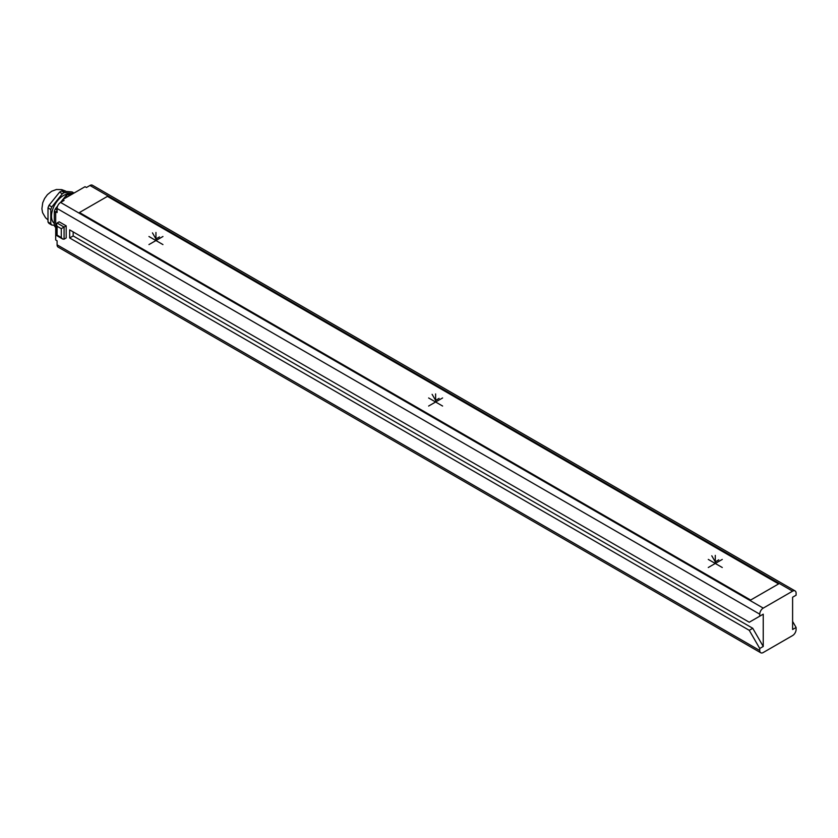 <?xml version="1.0" encoding="UTF-8"?>
<svg xmlns="http://www.w3.org/2000/svg" width="838" height="838" viewBox="0 0 838 838"><rect width="100%" height="100%" fill="white"/><g stroke="black" fill="none" stroke-linecap="round" stroke-linejoin="round"><path stroke-width="1.26" d="M763.24 646.465L759.741 648.476L759.741 650.498A4.944 2.849 120 0 0 760.768 652.76A4.944 2.849 120 0 0 763.24 652.519L792.601 635.56A4.944 2.849 120 0 0 796.1 629.506L796.1 627.484L792.601 629.506L792.601 597.211L796.1 595.2L796.1 593.178A4.944 2.849 120 0 0 795.073 590.916A4.944 2.849 120 0 0 792.601 591.157L763.24 608.116A4.944 2.849 120 0 0 759.741 614.17L759.741 616.181L763.24 614.17L763.24 646.465L752.754 628.291L73.168 235.939L73.168 231.906M752.754 620.225L763.24 614.17M759.741 648.476L749.256 630.312L752.754 628.291M759.741 614.17L57.089 208.494L57.089 212.527L55.696 211.721L55.696 239.982L57.089 240.789L57.089 244.822A4.944 2.849 -60 0 0 58.115 247.084L760.768 652.76M749.256 630.312L69.669 237.961L69.669 229.884L749.256 622.236L759.741 616.181M66.181 225.851L64.076 227.067L57.089 223.023L59.184 221.819L66.181 225.851L66.181 237.961L64.076 239.176L62.682 239.029L61.279 237.552L61.279 228.68L57.089 226.25L57.089 235.132L61.279 237.552M792.601 591.157L89.949 185.481A4.944 2.849 -60 0 1 92.421 185.24L795.073 590.916M89.949 185.481L86.45 187.503L85.057 186.696L62.682 199.612L64.076 200.418L60.587 202.44A4.944 2.849 -60 0 0 57.089 208.494M796.1 627.484L792.601 621.429M62.682 199.612L62.682 201.225M55.696 211.721L57.089 210.914M70.853 194.898L67.888 194.626L69.606 195.621M73.409 193.421L64.4 192.614A19.777 11.418 120 0 0 62.368 193.777L51.809 206.913A19.777 11.418 120 0 0 50.793 209.531L50.793 223.61A19.777 11.418 120 0 0 51.809 225.045L54.292 225.265M74.069 193.044L72.152 191.944L61.603 191.001L64.4 192.614M67.888 194.626A19.777 11.418 -60 0 0 65.867 195.799L67.574 196.783M57.613 206.064L55.308 208.934A19.777 11.418 120 0 0 54.292 211.543L55.696 212.349M55.308 208.934L57.089 209.961M54.292 211.543L54.292 225.621A19.777 11.418 120 0 0 55.308 227.067L55.696 227.287M54.292 225.621L55.696 226.428M65.867 195.799L62.902 199.486M62.682 199.758L60.472 202.503M71.44 194.563A16.812 9.7 -60 0 0 63.384 195.579A16.812 9.7 120 0 0 52.605 209.741A16.812 9.7 120 0 0 54.292 223.39M61.603 191.001A19.777 11.418 -60 0 0 60.587 191.535A19.777 11.418 120 0 0 59.571 192.164L62.368 193.777M59.571 192.164L49.013 205.3A19.777 11.418 120 0 0 47.996 207.918L50.793 209.531M49.013 205.3L51.809 206.913M47.996 207.918L47.996 221.986A19.777 11.418 120 0 0 49.013 223.432L51.809 225.045M47.996 221.986L50.793 223.61M69.669 237.961L73.168 235.939M57.089 223.023L56.513 224.301L57.089 226.25M64.076 239.176L64.076 227.067L61.279 228.68M79.463 212.527L750.659 600.039L778.617 583.897L107.432 196.385L79.463 212.527M708.288 567.504L722.272 559.428M708.288 559.428L722.272 567.504M715.275 563.471L715.275 555.395M718.774 559.836L715.275 561.858L711.776 555.804M428.627 406.042L442.6 397.966M428.627 397.966L442.6 406.042M435.613 402.01L435.613 393.933M439.112 398.375L435.613 400.386L432.115 394.331M148.954 244.581L162.939 236.505M148.954 236.505L162.939 244.581M155.952 240.548L155.952 232.472M159.45 236.913L155.952 238.924L152.453 232.87M759.741 650.498L57.089 244.822M763.24 608.116L60.587 202.44M65.574 191.043L61.666 189.618L56.408 189.503L51.621 191.274L47.399 194.667L44.613 198.47L42.738 202.723L41.9 208.725L42.57 212.653L45.535 217.723L47.672 219.64M56.513 224.354L56.513 235.468L62.641 239.008"/></g></svg>
